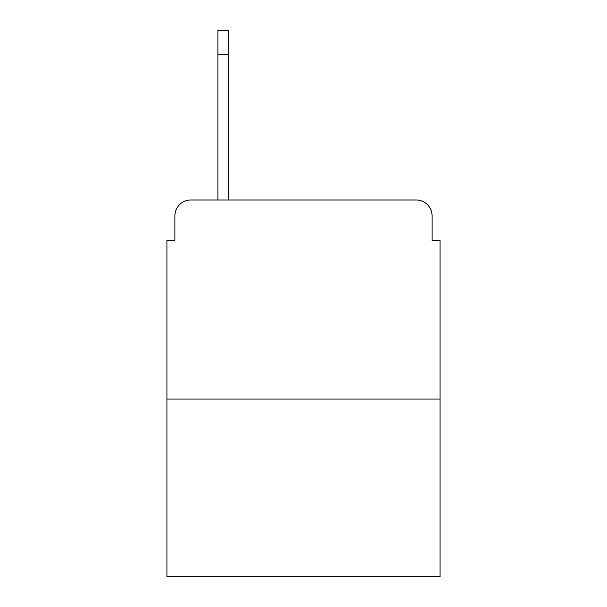 <?xml version="1.0" encoding="UTF-8"?>
<svg xmlns="http://www.w3.org/2000/svg" width="607" height="607" viewBox="0 0 607 607"><rect width="100%" height="100%" fill="white"/><g stroke="black" fill="none" stroke-linecap="round" stroke-linejoin="round"><path stroke-width="0.91" d="M174.892 215.902L174.892 240.584L174.892 215.902A15.926 15.926 0 0 1 190.818 199.976L217.89 199.976L217.89 30.35L228.247 30.35L228.247 199.976L416.182 199.976L190.818 199.976M440.075 399.065L166.925 399.065L166.925 576.65L440.075 576.65L440.075 240.584L432.108 240.584L432.108 215.902A15.926 15.926 0 0 0 416.182 199.976M166.925 399.065L166.925 240.584L174.892 240.584M432.108 240.584L432.108 215.902M228.247 54.243L217.89 54.243"/></g></svg>
